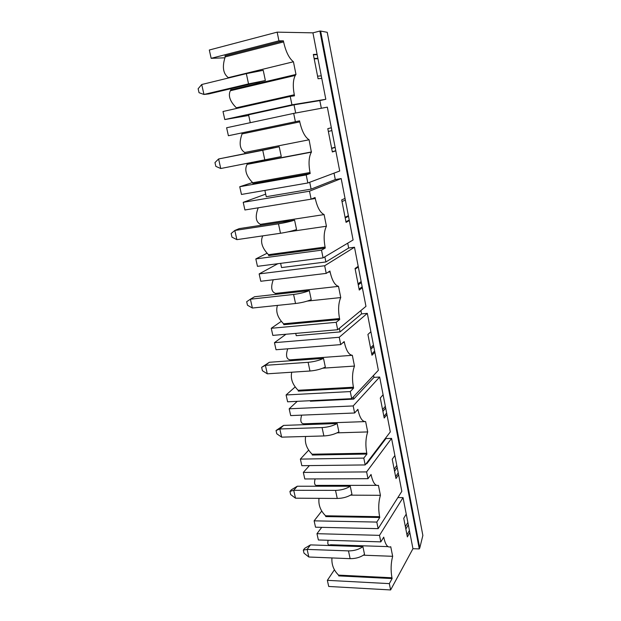 <?xml version="1.0" encoding="UTF-8"?>
<svg xmlns="http://www.w3.org/2000/svg" width="621" height="621" viewBox="0 0 621 621"><rect width="100%" height="100%" fill="white"/><g stroke="black" fill="none" stroke-linecap="round" stroke-linejoin="round"><path stroke-width="0.93" d="M422.862 535.457L327.244 32.308L320.63 31.066L419.749 548.033L422.862 535.457M334.393 569.814L327.36 580.34L328.719 586.465L390.617 589.95L412.949 548.7L419.284 548.91L319.885 31.05L320.63 31.066M419.284 548.91L419.749 548.033M321.336 108.264L319.838 100.594L325.815 99.29L312.93 32.843L319.885 31.05M252.522 182.551L239.745 186.727L241.46 194.451L307.837 182.978L339.718 171.008L327.337 107.146L293.686 113.395L295.379 121.724L299.555 120.854L299.764 121.879C301.899 131.248 305.004 137.21 309.087 139.779L311.377 152.161C308.847 156.686 308.389 163.47 310.003 172.514L252.731 182.745C246.11 175.844 244.247 169.719 247.135 164.363L247.049 163.509M266.999 253.275L255.813 258.926L257.467 266.339L323.075 257.878L353.093 239.978L341.185 178.561L335.286 179.57L334.028 173.143M281.235 321.383L271.253 328.284L272.836 335.402L337.684 329.712L365.963 306.355L354.498 247.243L348.668 248.02L347.721 243.176M295.13 386.984L286.095 394.956L287.616 401.803L351.711 398.682L378.36 370.295L367.322 313.357L361.554 313.9L360.902 310.539M308.629 450.178L300.37 459.098L301.837 465.688L365.187 464.935L390.306 431.913L379.664 377.032L373.974 377.374L373.578 375.387M321.717 511.083L314.117 520.848L315.53 527.198L378.15 528.65L401.826 491.343L391.564 438.41L385.936 438.558L385.796 437.844M412.949 548.7L403.045 497.615L397.867 497.584M403.045 497.615L379.509 535.356L380.836 541.877L383.739 537.149L383.902 537.949C385.548 545.091 387.83 548.009 390.741 546.721L392.666 556.307C390.873 563.123 390.64 570.272 391.952 577.778L392.115 578.562L389.328 583.624L390.617 589.95M409.821 532.57L407.376 536.901L403.743 518.287L406.243 514.095M370.45 475.321L371.234 475.313L371.063 474.475L367.989 478.69L366.607 471.913L391.564 438.41M371.234 475.313C372.949 482.765 375.348 486.111 378.422 485.343L380.425 495.302C378.507 501.799 378.236 508.925 379.602 516.688L325.575 515.787C320.452 510.687 318.262 504.873 319.008 498.337M325.575 515.787L325.753 516.579L379.765 517.503L379.602 516.688M379.765 517.503L376.807 522.075L378.15 528.65M398.589 474.638L395.996 478.527L392.231 459.23L394.878 455.488M357.075 410.248L358.069 410.202L357.89 409.332L354.622 412.988L353.186 405.94L379.664 377.032M358.069 410.202C359.862 417.995 362.377 421.791 365.629 421.581L367.71 431.929C365.668 438.092 365.35 445.187 366.763 453.214L312.107 454.215C306.743 448.843 304.577 442.936 305.61 436.47M312.107 454.215L312.293 455.038L366.933 454.06L366.763 453.214M366.933 454.06L363.797 458.104L365.187 464.935M386.945 414.595L384.205 418.011L380.3 397.991L383.103 394.739M343.033 342.582L344.376 342.474L344.189 341.566L340.712 344.608L339.221 337.273L367.322 313.357M344.376 342.474C346.239 350.624 348.893 354.901 352.332 355.305L354.49 366.072C352.309 371.863 351.952 378.911 353.419 387.217L298.119 390.267C292.468 384.57 290.349 378.554 291.754 372.212M298.119 390.267L298.313 391.121L353.597 388.102L353.419 387.217M353.597 388.102L350.267 391.572L351.711 398.682M374.874 352.324L371.963 355.228L367.919 334.455L370.884 331.73M328.074 272.208L330.116 271.959L329.922 271.02L326.227 273.395L324.674 265.749L354.498 247.243M330.116 271.959C332.064 280.49 334.859 285.287 338.499 286.359L340.75 297.56C338.414 302.947 338.01 309.941 339.532 318.55L283.587 323.805C277.587 317.68 275.538 311.54 277.447 305.4M283.587 323.805L283.781 324.698L339.718 319.473L339.532 318.55M339.718 319.473L336.178 322.315L337.684 329.712M362.346 287.709L359.264 290.054L355.057 268.482L358.201 266.324M260.556 225.361L260.471 224.336C255.736 221.976 254.99 216.465 258.212 207.81L315.258 198.495L315.057 197.509L311.129 199.17L309.506 191.19L341.185 178.561M315.258 198.495C317.292 207.43 320.242 212.786 324.1 214.579L326.436 226.238C323.945 231.183 323.494 238.115 325.078 247.042L268.466 254.688C262 247.926 260.098 241.654 262.753 235.856M268.466 254.688L268.668 255.611L325.272 248.004L325.078 247.042M325.272 248.004L321.499 250.162L323.075 257.878M349.336 220.602L346.068 222.349L341.697 199.923L345.028 198.386M252.731 182.745L252.941 183.707L310.205 173.515L310.003 172.514M310.205 173.515L306.2 174.928L307.837 182.978M335.814 150.872L332.351 151.959L327.803 128.64L331.335 127.771M325.815 99.29L291.94 104.825L290.232 96.418L294.494 95.813L294.284 94.772L236.337 107.798C230.026 101.471 228.016 95.781 230.313 90.744L230.996 89.804L230.624 88.756M321.756 78.347L318.076 78.727L313.341 54.446L317.098 54.306M228.365 78.021L228.326 77.648C223.063 73.635 222.015 66.719 225.206 56.899L283.595 41.91L283.378 40.839L278.93 40.846L277.16 32.145L312.93 32.843M283.595 41.91C285.823 51.745 289.107 58.358 293.438 61.766L295.984 74.45L295.278 75.428C293.042 79.729 292.708 86.172 294.284 94.772M327.36 580.34L389.328 583.624M380.836 541.877L318.371 539.983L316.974 533.68L379.509 535.356M314.117 520.848L376.807 522.075M367.989 478.69L304.787 478.962L303.335 472.418L366.607 471.913M300.37 459.098L363.797 458.104M354.622 412.988L290.682 415.589L289.176 408.797L353.186 405.94M286.095 394.956L350.267 391.572M340.712 344.608L276.027 349.739L274.459 342.676L339.221 337.273M271.253 328.284L336.178 322.315M326.227 273.395L260.781 281.259L259.151 273.908L324.674 265.749M255.813 258.926L321.499 250.162M311.129 199.17L244.922 209.976L243.215 202.33L309.506 191.19M239.745 186.727L306.2 174.928M244.821 153.55L244.728 152.479C239.737 149.319 238.844 143.133 242.05 133.919L241.833 132.925L228.396 135.735L226.618 127.755L293.686 113.395M228.396 135.735L295.379 121.724M248.71 115.452L224.794 119.55L223.001 111.501L290.232 96.418M224.794 119.55L291.94 104.825M224.833 57.807L211.163 58.327L209.316 50.014L277.16 32.145M211.163 58.327L278.93 40.846M321.74 527.338L316.974 533.68M309.405 465.595L303.335 472.418M297.249 401.337L289.176 408.797M285.978 334.253L274.459 342.676M277.866 263.708L259.151 273.908M265.695 194.132L243.215 202.33M319.838 100.594L294.02 104.833L248.571 114.792L250.279 122.694M295.681 113.022L294.02 104.833M335.286 179.57L311.113 189.118L309.724 182.271M311.113 189.118L266.246 196.702L264.888 190.399M348.668 248.02L325.893 261.961L324.845 256.815M325.893 261.961L281.546 267.573L280.63 263.351M361.554 313.9L340.075 331.901L339.353 328.338M340.075 331.901L296.24 335.689L295.743 333.392M373.974 377.374L353.706 399.109L353.279 397.005M353.706 399.109L310.384 401.213L310.275 400.7M385.936 438.558L366.817 463.747L366.669 462.994M366.817 463.747L366.087 463.763M317.944 58.684L314.203 58.871M317.874 58.312L314.133 58.49M317.16 54.656L313.411 54.803M321.267 75.824L317.579 76.189M225.206 56.899L224.981 55.867L283.378 40.839M236.485 108.473L236.337 107.798M295.984 74.45L230.996 89.804M228.326 77.648L293.438 61.766M265.361 80.528L248.532 83.889L203.967 94.462L201.709 84.518L246.343 73.643L263.226 70.305L265.361 80.528L253.089 83.431L259.632 82.189M331.878 130.565L328.354 131.458M335.775 150.67L332.313 151.757M335.146 147.41L331.668 148.466M335.107 147.2L331.63 148.256M241.833 132.925L299.555 120.854M311.532 151.935L247.282 164.146M244.728 152.479L309.087 139.779M267.077 149.172L218.592 158.968L220.758 168.516L281.282 156.585L279.225 146.781L267.077 149.172L273.465 147.782M345.354 200.063L342.024 201.615M349.227 220.028L345.951 221.759M348.497 216.271L345.214 217.971M348.373 215.642L345.09 217.334M326.436 226.238L287.911 231.889M260.471 224.336L324.1 214.579M282.571 222L239.217 228.621L234.808 230.476L236.888 239.644L280.498 233.263C286.467 232.332 291.816 231.105 296.551 229.576L294.587 220.16L282.571 222L288.796 220.447M358.325 266.96L355.181 269.118M362.167 286.778L359.078 289.107M361.352 282.571L358.255 284.868M361.15 281.538L358.053 283.828M275.685 294.385L275.6 293.407C271.369 291.979 270.585 287.43 273.24 279.76M340.75 297.56L307.279 301.092M275.6 293.407L338.499 286.359M309.328 290.636L254.563 296.737L250.387 299.206L293.593 294.447L295.534 303.506C301.426 302.8 306.65 301.527 311.222 299.679L309.328 290.636C304.74 292.444 299.493 293.717 293.593 294.447M374.634 351.067L371.715 353.954M373.733 346.448L370.807 349.297M373.462 345.051L370.535 347.884M290.232 360.77L290.162 359.838C286.39 359.194 285.575 355.522 287.717 348.816M354.49 366.072L322.819 368.183M290.162 359.838L352.332 355.305M323.502 358.371L269.335 362.284L265.377 365.327L308.117 362.307L309.98 371.016C315.794 370.52 320.91 369.208 325.326 367.065L323.502 358.371C319.07 360.475 313.947 361.787 308.117 362.307M386.642 413.027L383.894 416.435M385.672 408.028L382.909 411.389M385.338 406.289L382.567 409.635M304.236 424.679L304.174 423.778C300.828 423.794 299.997 420.922 301.666 415.146M367.71 431.929L337.087 432.853M304.174 423.778L364.76 421.612M337.141 423.522L283.564 425.408L279.807 428.979L322.082 427.574L323.875 435.95C329.619 435.655 334.626 434.296 338.887 431.882L337.141 423.522C332.856 425.897 327.841 427.248 322.082 427.574M398.232 472.791L395.631 476.672M397.192 467.434L394.583 471.269M396.796 465.385L394.18 469.197M317.727 486.235L317.665 485.374C314.731 485.925 313.884 483.775 315.126 478.915M380.425 495.302L350.562 495.154M317.665 485.374L376.512 485.343M350.26 486.235L297.273 486.235L293.71 490.295L335.526 490.388L337.25 498.461C342.924 498.337 347.822 496.947 351.944 494.293L350.26 486.235C346.122 488.859 341.208 490.241 335.526 490.388M409.418 530.466L406.957 534.782M408.315 524.784L405.847 529.053M407.857 522.44L405.381 526.693M331.963 557.937C331.435 564.512 333.64 570.241 338.554 575.124L391.952 577.778M330.729 545.572L330.675 544.749C328.129 545.719 327.275 544.229 328.121 540.278M338.554 575.124L338.724 575.892L392.115 578.562M392.666 556.307L363.417 555.197M330.675 544.749L387.993 546.627M362.905 546.643L310.492 544.896L307.116 549.406L348.474 550.897L350.135 558.667C355.74 558.714 360.537 557.293 364.527 554.406L362.905 546.643C358.899 549.5 354.086 550.912 348.474 550.897M308.839 557.014L304.003 553.156L303.312 550.136L307.116 549.406L308.839 557.014L350.135 558.667M310.492 544.896L304.678 548.327L303.312 550.136M295.503 498.182L290.644 494.557L289.929 491.421L293.71 490.295L295.503 498.182L337.25 498.461M297.273 486.235L291.365 489.79L289.929 491.421M281.662 437.153L276.787 433.776L276.05 430.524L279.807 428.979L281.662 437.153L323.875 435.95M283.564 425.408L276.05 430.524M267.302 373.819L262.411 370.714L261.643 367.337L265.377 365.327L267.302 373.819L309.98 371.016M269.335 362.284L261.643 367.337M252.39 308.032L247.484 305.221L246.684 301.713L250.387 299.206L252.39 308.032L295.534 303.506M294.587 220.16C289.828 221.65 284.457 222.877 278.48 223.832L280.498 233.263M236.888 239.644L231.967 237.16L231.136 233.512L234.808 230.476L278.48 223.832M279.225 146.781L262.745 150.29L264.849 160.117M220.758 168.516L215.836 166.374L214.967 162.578L218.592 158.968L262.745 150.29M274.35 79.566L278.255 79.193M279.163 79.108L280.055 79.022M265.772 81.592L271.571 81.017M201.709 84.518L198.138 88.749L199.038 92.7L203.967 94.462L208.858 93.911L253.089 83.431M277.82 78.743L277.463 79.635M242.05 133.919L299.764 121.879M383.902 537.949L383.25 537.933M246.343 73.643L248.532 83.889M295.278 75.428L230.313 90.744M311.377 152.161L247.135 164.363"/></g></svg>

